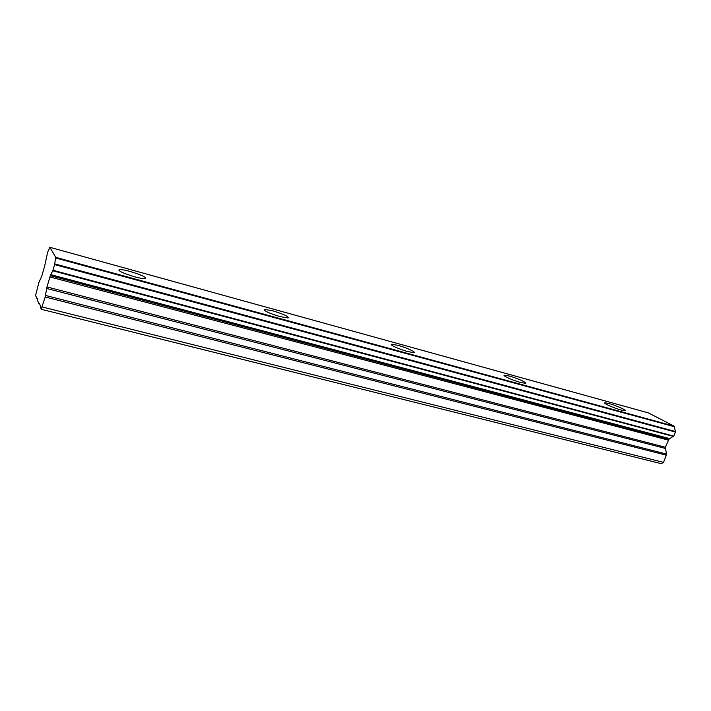<?xml version="1.0" encoding="UTF-8"?>
<svg xmlns="http://www.w3.org/2000/svg" width="711" height="711" viewBox="0 0 711 711"><rect width="100%" height="100%" fill="white"/><g stroke="black" fill="none" stroke-linecap="round" stroke-linejoin="round"><path stroke-width="1.07" d="M130.069 271.469C124.763 270.029 121.172 269.407 119.297 269.602C117.91 270.864 123.047 273.264 134.717 276.801C140.005 278.214 143.551 278.819 145.337 278.614C146.653 277.334 141.569 274.944 130.069 271.469M608.794 403.475L604.821 402.781C602.572 403.039 614.144 408.194 621.245 410.078L625.147 410.745C627.315 410.443 615.788 405.332 608.794 403.475M509.352 376.048L504.375 375.195C501.886 375.47 512.898 380.456 520.585 382.5L525.482 383.336C527.891 382.998 516.924 378.074 509.352 376.048M398.036 345.35L391.69 344.266C388.944 344.577 399.333 349.35 407.652 351.563L413.891 352.62C416.557 352.265 406.221 347.555 398.036 345.35M272.562 310.76L264.368 309.347C263.577 310.734 268.802 313.151 280.045 316.608L288.124 317.977C288.844 316.573 283.653 314.164 272.562 310.76M50.33 275.681L50.668 274.979L669.54 438.856L668.873 439.256L50.33 275.681L46.97 286.942L45.193 296.985L41.149 309.258L40.163 305.215L39.301 303.135L38.909 303.801L37.647 300.726L37.799 299.473L35.55 295.625L38.829 282.738L41.798 276.001L44.553 266.447L47.664 252.103L49.912 247.321L648.316 412.86L674.25 426.191L55.716 257.338L49.921 247.33L648.236 412.842M668.873 439.256L665.398 447.263L666.429 454.045L45.54 295.456M55.716 257.338L54.587 264.581L52.943 270.278L50.668 274.979M52.721 270.775L673.806 436.11L52.943 270.278M55.627 257.977L674.392 426.716L674.25 426.191M674.392 426.716L675.326 431.488L54.703 263.888M54.587 264.581L675.406 432.039L675.326 431.488M675.406 432.039L673.806 436.11M52.738 270.775L673.424 436.412M673.228 436.358L669.718 438.651L50.792 274.677M45.193 296.985L666.314 455.2L666.429 454.045M666.314 455.2L663.505 462.372L661.266 463.679L41.149 309.258M36.59 298.149L37.328 298.336M38.909 303.801L39.665 303.997M42.287 307.001L663.505 462.372M49.859 276.952L668.207 440.109M46.624 288.453L665.283 448.41M665.398 447.263L46.97 286.942M119.004 270.562L119.297 269.602M504.206 375.657L504.375 375.195M391.485 344.871L391.69 344.266M264.119 310.12L264.368 309.347"/></g></svg>
